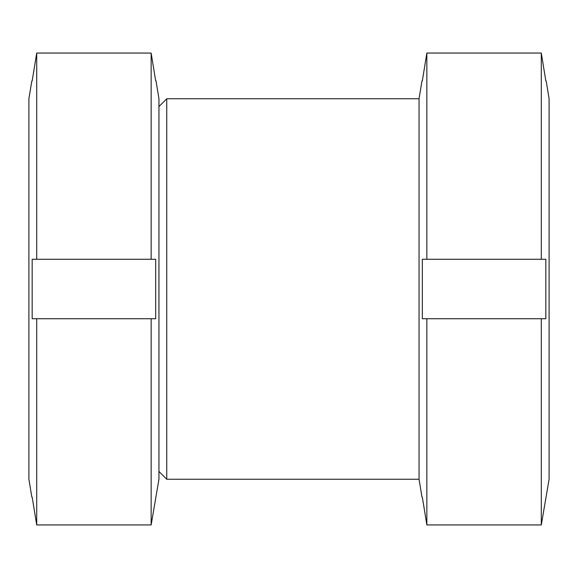 <?xml version="1.0" encoding="UTF-8"?>
<svg xmlns="http://www.w3.org/2000/svg" width="578" height="578" viewBox="0 0 578 578"><rect width="100%" height="100%" fill="white"/><g stroke="black" fill="none" stroke-linecap="round" stroke-linejoin="round"><path stroke-width="0.87" d="M158.95 471.438L166.753 479.241L166.753 98.759L419.05 98.759L421.976 80.92M166.753 479.241L419.05 479.241L419.05 98.759M422.323 497.08L426.853 524.94L541.297 524.94L549.1 479.241L549.1 98.759L546.174 80.92M545.827 80.92L541.297 53.06L426.853 53.06L422.323 80.92M426.853 524.94L426.853 318.724L422.323 318.724L422.323 259.276L541.297 259.276L541.297 53.06M541.297 259.276L545.827 259.276L545.827 318.724L426.853 318.724L541.297 318.724L541.297 524.94M426.853 259.276L426.853 53.06M32.173 497.08L36.703 524.94L151.147 524.94L158.95 479.241L158.95 98.759L156.024 80.92M155.677 80.92L151.147 53.06L36.703 53.06L32.173 80.92M36.703 524.94L36.703 318.724L32.173 318.724L32.173 259.276L151.147 259.276L151.147 53.06M151.147 259.276L155.677 259.276L155.677 318.724L36.703 318.724L151.147 318.724L151.147 524.94M36.703 259.276L36.703 53.06M31.826 497.08L28.9 479.241L28.9 98.759L31.826 80.92M158.95 106.562L166.753 98.759M419.05 479.241L421.976 497.08"/></g></svg>

